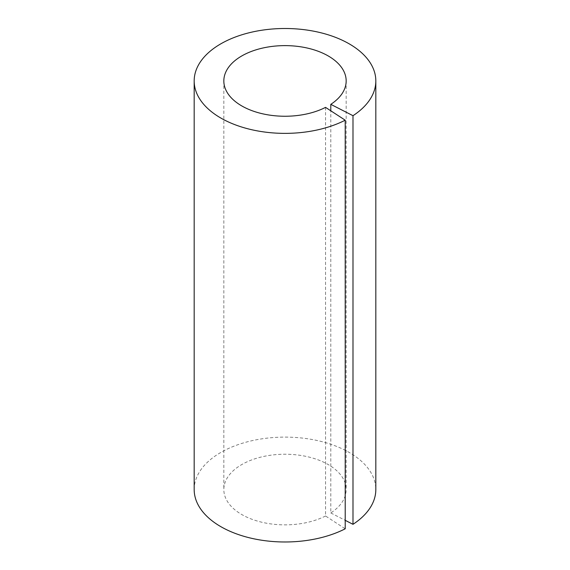 <?xml version="1.0" encoding="UTF-8"?>
<svg xmlns="http://www.w3.org/2000/svg" width="570" height="570" viewBox="0 0 570 570"><rect width="100%" height="100%" fill="white"/><g stroke="black" fill="none" stroke-linecap="round" stroke-linejoin="round"><path stroke-width="0.43" stroke-dasharray="2.85 2.14" d="M325.548 107.374L325.548 515.985L345.213 528.803M194.178 489.552A90.822 52.433 180 0 1 285 437.112A90.822 52.433 180 0 1 375.822 489.552M325.548 515.985A61.168 35.312 180 0 1 259.892 521.75A61.168 35.312 180 0 1 223.832 489.552A61.168 35.312 180 0 1 285 454.233A61.168 35.312 180 0 1 346.168 489.552A61.168 35.312 180 0 1 330.792 512.957L330.792 110.794M330.792 512.957L345.213 520.332M223.832 80.933L223.832 489.552M346.168 80.933L346.168 489.552"/><path stroke-width="0.85" d="M330.792 110.794L330.792 104.346A61.168 35.312 180 0 0 346.168 80.933A61.168 35.312 180 0 0 285 45.621A61.168 35.312 180 0 0 223.832 80.933A61.168 35.312 180 0 0 259.892 113.138A61.168 35.312 180 0 0 325.548 107.374L345.213 120.192A90.822 52.433 180 0 1 247.715 128.749A90.822 52.433 180 0 1 194.178 80.933A90.822 52.433 180 0 1 285 28.5A90.822 52.433 180 0 1 375.822 80.933A90.822 52.433 180 0 1 352.994 115.696L352.994 524.315A90.822 52.433 180 0 0 375.822 489.552L375.822 80.933M194.178 80.933L194.178 489.552A90.822 52.433 180 0 0 247.715 537.36A90.822 52.433 180 0 0 345.213 528.803L345.213 120.192M330.792 104.346L352.994 115.696M345.213 520.332L352.994 524.315"/></g></svg>
